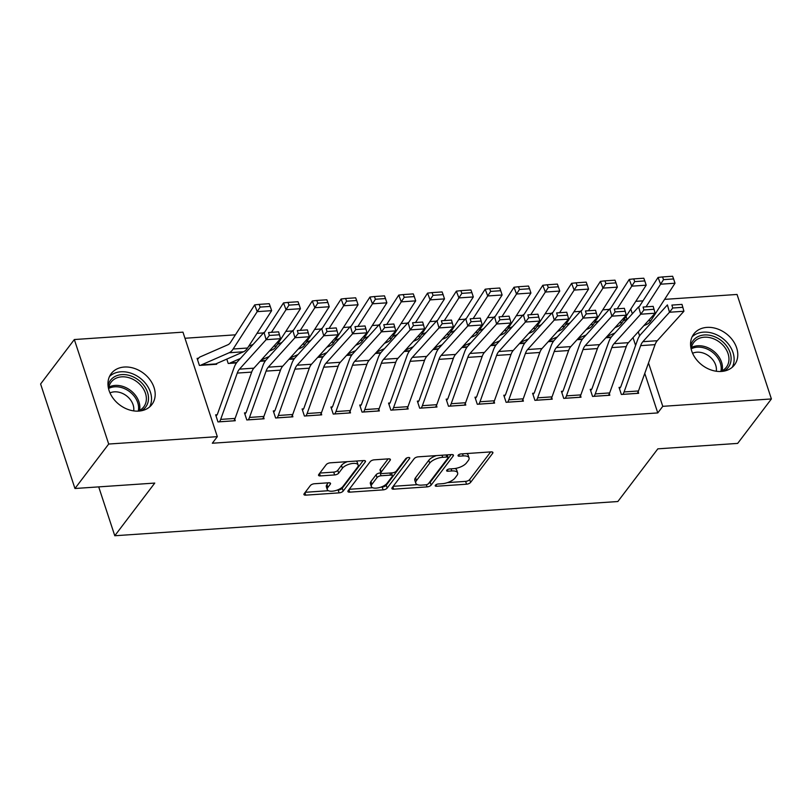 <?xml version="1.0" encoding="UTF-8"?>
<svg xmlns="http://www.w3.org/2000/svg" width="812" height="812" viewBox="0 0 812 812"><rect width="100%" height="100%" fill="white"/><g stroke="black" fill="none" stroke-linecap="round" stroke-linejoin="round"><path stroke-width="1.22" d="M435.374 485.251A2.253 0.944 161.8 0 0 435.222 485.82A2.253 0.944 161.8 0 0 436.501 486.246L466.545 484.206A3.218 1.35 161.8 0 0 470.605 482.389L492.681 453.299A3.218 1.35 161.8 0 0 492.904 452.487A3.218 1.35 161.8 0 0 491.077 451.878L461.033 453.928A2.253 0.944 161.8 0 0 458.191 455.187A2.253 0.944 161.8 0 0 458.029 455.755A2.253 0.944 161.8 0 0 459.308 456.192L463.205 455.918A10.282 4.314 161.8 0 1 469.052 457.877A10.282 4.314 161.8 0 1 468.331 460.475L466.484 462.901A10.282 4.314 161.8 0 1 453.512 468.686L449.625 468.95A2.253 0.944 161.8 0 0 446.783 470.219A2.253 0.944 161.8 0 0 446.63 470.787A2.253 0.944 161.8 0 0 447.909 471.214L451.797 470.95A10.282 4.314 161.8 0 1 457.643 472.909A10.282 4.314 161.8 0 1 456.923 475.507L455.075 477.933A10.282 4.314 161.8 0 1 442.104 483.719L438.216 483.982A2.253 0.944 161.8 0 0 435.374 485.251M124.327 367.034A25.548 19.813 -142.8 0 1 150.007 379.803A25.548 19.813 -142.8 0 1 151.915 404.508A25.548 19.813 -142.8 0 1 138.811 411.095A25.548 19.813 -142.8 0 1 113.142 398.327A25.548 19.813 -142.8 0 1 111.224 373.621A25.548 19.813 -142.8 0 1 124.327 367.034M706.927 327.388A25.548 19.813 -142.8 0 1 732.607 340.157A25.548 19.813 -142.8 0 1 734.515 364.862A25.548 19.813 -142.8 0 1 721.411 371.449A25.548 19.813 -142.8 0 1 695.742 358.681A25.548 19.813 -142.8 0 1 693.824 333.976A25.548 19.813 -142.8 0 1 706.927 327.388M314.406 483.749A3.218 1.35 161.8 0 0 310.357 485.556L304.165 493.716A3.218 1.35 161.8 0 0 303.932 494.528A3.218 1.35 161.8 0 0 305.759 495.147L339.132 492.874A3.218 1.35 161.8 0 0 343.192 491.067L365.268 461.977A3.218 1.35 161.8 0 0 365.501 461.165A3.218 1.35 161.8 0 0 363.664 460.546L330.301 462.82A3.218 1.35 161.8 0 0 326.241 464.626L318.761 474.492A3.218 1.35 161.8 0 0 318.537 475.294A3.218 1.35 161.8 0 0 320.364 475.913L334.645 474.939A3.218 1.35 161.8 0 0 338.695 473.132L342.41 468.24A8.597 3.603 161.8 0 1 351.088 463.703A8.597 3.603 161.8 0 1 358.143 465.043A8.597 3.603 161.8 0 1 357.544 467.215L342.999 486.368A8.597 3.603 161.8 0 1 334.321 490.905A8.597 3.603 161.8 0 1 327.266 489.565A8.597 3.603 161.8 0 1 327.875 487.393L330.291 484.206A3.218 1.35 161.8 0 0 330.525 483.394A3.218 1.35 161.8 0 0 328.698 482.775L314.406 483.749M217.322 436.653L108.696 444.042L74.339 339.538L182.964 332.149L217.322 436.653L212.328 443.23L657.781 412.922L662.775 406.335L648.504 362.944M664.602 299.374L737.042 294.452L771.4 398.946L737.661 443.403L657.842 448.833L617.851 501.522L114.776 535.747L154.767 483.069L74.958 488.499L108.696 444.042M771.4 398.946L662.775 406.335M392.115 487.738A3.218 1.35 161.8 0 0 391.892 488.55A3.218 1.35 161.8 0 0 393.718 489.159L427.092 486.885A3.218 1.35 161.8 0 0 431.152 485.079L453.228 455.989A3.218 1.35 161.8 0 0 453.451 455.177A3.218 1.35 161.8 0 0 451.624 454.568L418.251 456.831A3.218 1.35 161.8 0 0 414.201 458.648L392.115 487.738M383.112 489.88L349.739 492.153A3.218 1.35 161.8 0 1 347.912 491.534A3.218 1.35 161.8 0 1 348.145 490.722L370.221 461.632A3.218 1.35 161.8 0 1 374.271 459.825L388.562 458.851A3.218 1.35 161.8 0 1 390.389 459.47A3.218 1.35 161.8 0 1 390.156 460.282L381.204 472.076A3.218 1.35 161.8 0 0 380.98 472.888A3.218 1.35 161.8 0 0 382.807 473.497L392.277 472.858A3.218 1.35 161.8 0 0 396.337 471.051L405.655 458.77A2.253 0.944 161.8 0 1 407.928 457.572A2.253 0.944 161.8 0 1 409.776 457.927A2.253 0.944 161.8 0 1 409.613 458.496L387.172 488.073A3.218 1.35 161.8 0 1 383.112 489.88L382.188 487.058L380.858 487.149M98.709 486.875L114.776 535.747M245.914 412.8L244.473 412.892L246.797 419.956L264.083 418.779L263.585 417.256M236.495 362.903L228.223 363.471L226.792 359.107M303.546 408.872L302.105 408.974L304.419 416.038L321.714 414.861L321.207 413.338M294.117 358.985L288.899 359.34M363.492 412.019L363.512 411.978A11.459 5.41 -93.9 0 0 364.75 409.593L381.335 363.279A16.372 7.724 86.1 0 1 383.538 359.34L410.192 329.885L408.091 322.557L381.437 352.012A24.563 11.581 -93.9 0 0 378.128 357.919L361.543 404.244A3.278 1.543 86.1 0 1 361.198 404.924L359.726 405.056L362.05 412.11L379.336 410.933L378.839 409.421M346.551 355.382L351.769 355.027L346.531 355.423M418.799 401.037L417.358 401.128L419.672 408.192L436.968 407.015L436.46 405.492M409.37 351.139L404.153 351.494M476.421 397.109L474.979 397.21L477.304 404.274L494.589 403.097L494.092 401.575M467.001 347.221L461.774 347.577M534.042 393.191L532.601 393.292L534.925 400.346L552.211 399.169L551.713 397.657M524.623 343.303L519.406 343.659M593.998 396.327L594.019 396.297A11.459 5.41 -93.9 0 0 595.257 393.911L611.832 347.587A16.372 7.724 86.1 0 1 614.045 343.649L640.698 314.203L638.597 306.875L611.943 336.32A24.563 11.581 -93.9 0 0 608.635 342.238L592.049 388.552A3.278 1.543 86.1 0 1 591.694 389.232L590.233 389.364L592.557 396.429L609.842 395.251L609.345 393.729M577.058 339.7L582.275 339.345L577.027 339.731M657.781 412.922L644.769 373.378M635.593 345.445L633.015 337.619M626.966 319.207L626.052 316.447M609.284 309.382L602.768 309.829M580.468 311.351L573.952 311.788M551.652 313.31L545.146 313.747M522.837 315.269L516.33 315.716M494.031 317.228L487.515 317.675M465.215 319.187L458.699 319.634M436.399 321.146L429.893 321.593M407.594 323.115L401.077 323.552M378.778 325.074L372.261 325.51M349.962 327.033L343.456 327.48M321.146 328.992L314.64 329.439M292.34 330.951L285.824 331.397M263.524 332.91L257.008 333.356M235.409 334.828L184.974 338.259M611.06 337.416L605.843 337.772M620.49 387.304L619.048 387.405L621.363 394.47L638.658 393.292L638.151 391.77M553.439 341.334L548.222 341.69M562.858 391.232L561.417 391.323L563.741 398.387L581.027 397.21L580.529 395.688M495.807 345.262L490.59 345.618L495.838 345.232M505.237 395.15L503.795 395.251L506.109 402.305L523.405 401.128L522.898 399.616M438.186 349.18L432.969 349.536M449.929 406.132L449.949 406.101A11.459 5.41 -93.9 0 0 451.188 403.716L467.773 357.392A16.372 7.724 86.1 0 1 469.975 353.453L496.629 323.998L494.528 316.68L467.874 346.125A24.563 11.581 -93.9 0 0 464.565 352.032L447.98 398.357A3.278 1.543 86.1 0 1 447.635 399.037L446.164 399.169L448.488 406.233L465.773 405.056L465.276 403.534M380.564 353.098L375.337 353.453M389.983 402.996L388.542 403.087L390.866 410.151L408.152 408.974L407.654 407.451M322.932 357.026L317.715 357.382M332.352 406.913L330.91 407.015L333.235 414.069L350.52 412.892L350.023 411.379M265.311 360.944L260.084 361.299L265.331 360.914M274.73 410.831L273.289 410.933L275.613 417.997L292.899 416.82L292.401 415.297M198.534 358.275L197.093 358.366L199.407 365.43L216.702 364.253L216.489 363.614M217.098 414.759L215.657 414.851L217.981 421.915L235.267 420.738L234.769 419.215M74.958 488.499L40.6 383.995L74.339 339.538M635.786 301.333L642.992 300.846M639.602 335.853L638.273 331.814M632.345 313.777L630.802 309.088M457.643 472.909L456.709 470.087A10.282 4.314 161.8 0 0 454.933 468.534M469.052 457.877L468.118 455.055A10.282 4.314 161.8 0 0 466.464 453.553M447.483 482.612L465.621 481.374A3.218 1.35 161.8 0 0 469.671 479.567L490.671 451.908M428.685 483.384A3.218 1.35 161.8 0 0 430.218 482.257L451.218 454.588M393.201 486.307L417.409 484.662M425.701 484.835A2.253 0.944 161.8 0 0 428.533 483.566L447.919 458.039A2.253 0.944 161.8 0 0 448.072 457.471A2.253 0.944 161.8 0 0 446.793 457.034L442.692 457.318A10.282 4.314 161.8 0 0 429.721 463.104L416.475 480.562A10.282 4.314 161.8 0 0 415.754 483.16A10.282 4.314 161.8 0 0 421.601 485.119L425.701 484.835M436.389 455.603A10.282 4.314 161.8 0 0 428.797 460.282L429.721 463.104M415.754 483.16L414.82 480.328A10.282 4.314 161.8 0 1 415.541 477.73L428.797 460.282M372.596 487.707L349.221 489.301M388.146 458.881L380.28 469.255A3.218 1.35 161.8 0 0 380.046 470.067L380.98 472.888L380.158 472.939A3.218 1.35 161.8 0 0 376.108 474.746L377.032 477.568A3.218 1.35 161.8 0 1 381.092 475.761L390.562 475.121A3.218 1.35 161.8 0 1 392.389 475.73A3.218 1.35 161.8 0 1 392.166 476.542L387.04 483.292A8.597 3.603 161.8 0 1 378.362 487.829A8.597 3.603 161.8 0 1 371.307 486.489A8.597 3.603 161.8 0 1 371.916 484.317L377.032 477.568M407.035 457.846L386.238 485.251L387.172 488.073M376.108 474.746L370.982 481.496A8.597 3.603 161.8 0 0 370.384 483.668L371.307 486.489M382.188 487.058A3.218 1.35 161.8 0 0 386.238 485.251M327.266 489.565L326.343 486.743A8.597 3.603 161.8 0 1 326.942 484.571L328.281 482.805M358.143 465.043L357.219 462.221A8.597 3.603 161.8 0 0 356.072 461.064M347.394 461.652A8.597 3.603 161.8 0 0 341.476 465.418L342.41 468.24M319.847 473.061L333.712 472.117A3.218 1.35 161.8 0 0 337.772 470.31L341.476 465.418M337.092 490.123L338.208 490.052A3.218 1.35 161.8 0 0 342.258 488.235L363.258 460.577M305.241 492.295L328.413 490.712M673.625 278.952L672.61 276.253L662.521 276.933L663.536 279.643L673.625 278.952L675.005 283.226L650.95 320.578A24.563 11.581 86.1 0 1 646.931 324.323L643.825 325.683M614.968 332.981L607.041 336.452M675.005 283.226L660.603 284.2L646.342 306.347M663.536 279.643L660.603 284.2L658.065 277.44L662.521 276.933M639.135 306.834L658.065 277.44M623.23 320.841L627.747 318.862M622.804 394.368L622.834 394.338A11.459 5.41 -93.9 0 0 624.073 391.952L640.648 345.628A16.372 7.724 86.1 0 1 642.86 341.69L669.504 312.234L667.403 304.916L640.759 334.361A24.563 11.581 -93.9 0 0 637.44 340.269L620.865 386.593A3.278 1.543 86.1 0 1 620.51 387.273L619.454 388.664M622.834 394.338L637.237 393.353A11.459 5.41 -93.9 0 0 638.476 390.968L655.061 344.653A16.372 7.724 86.1 0 1 657.263 340.715L683.917 311.26L669.504 312.234L672.742 308.012L682.831 307.322L681.989 304.398L671.9 305.079L672.742 308.012M671.9 305.079L681.989 304.398M683.917 311.26L682.831 307.322M644.809 280.911L643.794 278.212L633.715 278.892L634.72 281.602L644.809 280.911L646.19 285.185L622.134 322.537A24.563 11.581 86.1 0 1 618.115 326.282L615.009 327.642M586.152 334.95L578.225 338.411M646.19 285.185L631.787 286.159L617.526 308.306M634.72 281.602L631.787 286.159L629.249 279.399L633.715 278.892M610.319 308.793L629.249 279.399M594.414 322.8L598.931 320.821M615.993 282.87L614.988 280.17L604.899 280.85L605.914 283.561L615.993 282.87L617.374 287.143L593.328 324.495A24.563 11.581 86.1 0 1 589.299 328.241L586.193 329.601M557.337 336.909L549.409 340.37M617.374 287.143L602.971 288.118L588.71 310.265M605.914 283.561L602.971 288.118L600.444 281.358L604.899 280.85M581.514 310.752L600.444 281.358M565.609 324.759L570.115 322.78M591.694 389.232L590.649 390.623M608.401 395.353L608.421 395.312A11.459 5.41 -93.9 0 0 609.66 392.927L626.245 346.612A16.372 7.724 86.1 0 1 628.447 342.674L655.101 313.219L640.698 314.203L643.926 309.971L654.015 309.281L653.173 306.357L643.094 307.037L643.926 309.971M643.094 307.037L653.173 306.357M655.101 313.219L654.015 309.281M565.182 398.286L565.203 398.256A11.459 5.41 -93.9 0 0 566.441 395.87L583.026 349.556A16.372 7.724 86.1 0 1 585.229 345.618L611.883 316.162L609.782 308.834L583.128 338.289A24.563 11.581 -93.9 0 0 579.819 344.197L563.234 390.511A3.278 1.543 86.1 0 1 562.889 391.191L561.833 392.582M579.585 397.312L579.616 397.281A11.459 5.41 -93.9 0 0 580.844 394.896L597.429 348.571A16.372 7.724 86.1 0 1 599.632 344.633L626.285 315.178L611.883 316.162L615.12 311.93L625.199 311.25L624.357 308.316L614.278 309.007L615.12 311.93M614.278 309.007L624.357 308.316M626.285 315.178L625.199 311.25M690.636 345.882A22.107 17.143 -142.8 0 1 690.697 345.648A22.107 17.143 -142.8 0 1 714.966 336.858A22.107 17.143 -142.8 0 1 730.648 362.416A22.107 17.143 -142.8 0 1 723.908 371.135M720.569 371.49A20.473 15.875 37.2 0 0 726.354 367.227A20.473 15.875 37.2 0 0 728.547 362.619A20.473 15.875 37.2 0 0 716.925 340.401A20.473 15.875 37.2 0 0 693.742 342.481A20.473 15.875 37.2 0 0 691.55 347.089A20.473 15.875 37.2 0 0 691.195 349.19M692.585 353.271A16.118 12.505 -142.8 0 1 709.069 356.143A16.118 12.505 -142.8 0 1 716.275 371.246M732.221 367.298A25.385 19.691 37.2 0 0 733.612 363.664A25.385 19.691 37.2 0 0 720.548 336.929A25.385 19.691 37.2 0 0 692.098 336.848M108.037 385.527A22.107 17.143 -142.8 0 1 108.097 385.294A22.107 17.143 -142.8 0 1 132.366 376.504A22.107 17.143 -142.8 0 1 148.048 402.062A22.107 17.143 -142.8 0 1 141.308 410.781M137.969 411.136A20.473 15.875 37.2 0 0 143.754 406.873A20.473 15.875 37.2 0 0 145.947 402.265A20.473 15.875 37.2 0 0 134.325 380.036A20.473 15.875 37.2 0 0 111.142 382.127A20.473 15.875 37.2 0 0 108.95 386.735A20.473 15.875 37.2 0 0 108.595 388.836M109.985 392.906A16.118 12.505 -142.8 0 1 126.469 395.789A16.118 12.505 -142.8 0 1 133.675 410.892M149.621 406.944A25.385 19.691 37.2 0 0 151.012 403.3A25.385 19.691 37.2 0 0 137.949 376.575A25.385 19.691 37.2 0 0 109.498 376.494M587.188 284.829L586.173 282.129L576.084 282.82L577.099 285.519L587.188 284.829L588.568 289.102L564.513 326.454A24.563 11.581 86.1 0 1 560.493 330.21L557.387 331.56M528.521 338.868L520.604 342.329M588.568 289.102L574.155 290.087L559.894 312.224M577.099 285.519L574.155 290.087L571.628 283.327L576.084 282.82M552.698 312.721L571.628 283.327M536.793 326.718L541.299 324.749M558.372 286.798L557.357 284.088L547.278 284.779L548.283 287.478L558.372 286.798L559.752 291.061L535.697 328.413A24.563 11.581 86.1 0 1 531.677 332.169L528.571 333.529M499.715 340.827L491.788 344.298M559.752 291.061L545.349 292.046L531.089 314.193M548.283 287.478L545.349 292.046L542.812 285.286L547.278 284.779M523.882 314.68L542.812 285.286M507.977 328.677L512.494 326.708M536.367 400.255L536.397 400.214A11.459 5.41 -93.9 0 0 537.625 397.829L554.21 351.515A16.372 7.724 86.1 0 1 556.413 347.577L583.067 318.121L580.966 310.793L554.312 340.248A24.563 11.581 -93.9 0 0 551.003 346.156L534.428 392.48A3.278 1.543 86.1 0 1 534.073 393.16L533.017 394.541M536.397 400.214L550.8 399.24A11.459 5.41 -93.9 0 0 552.038 396.855L568.613 350.53A16.372 7.724 86.1 0 1 570.826 346.592L597.48 317.137L583.067 318.121L586.305 313.889L596.384 313.209L595.551 310.275L585.462 310.966L586.305 313.889M585.462 310.966L595.551 310.275M597.48 317.137L596.384 313.209M507.551 402.214L507.581 402.173A11.459 5.41 -93.9 0 0 508.819 399.798L525.394 353.474A16.372 7.724 86.1 0 1 527.607 349.536L554.251 320.08L552.15 312.752L525.506 342.207A24.563 11.581 -93.9 0 0 522.197 348.115L505.612 394.439A3.278 1.543 86.1 0 1 505.257 395.119L504.201 396.5M521.964 401.229L521.984 401.199A11.459 5.41 -93.9 0 0 523.222 398.814L539.807 352.489A16.372 7.724 86.1 0 1 542.01 348.551L568.664 319.106L554.251 320.08L557.489 315.858L567.578 315.168L566.735 312.234L556.646 312.924L557.489 315.858M556.646 312.924L566.735 312.234M568.664 319.106L567.578 315.168M529.556 288.757L528.541 286.047L518.462 286.737L519.477 289.437L529.556 288.757L530.936 293.02L506.881 330.382A24.563 11.581 86.1 0 1 502.861 334.128L499.756 335.488M470.899 342.786L462.972 346.257M530.936 293.02L516.533 294.005L502.273 316.152M519.477 289.437L516.533 294.005L514.006 287.245L518.462 286.737M495.076 316.639L514.006 287.245M479.161 330.636L483.678 328.667M478.745 404.173L478.765 404.143A11.459 5.41 -93.9 0 0 480.004 401.757L496.589 355.433A16.372 7.724 86.1 0 1 498.791 351.494L525.445 322.039L523.344 314.711L496.69 344.166A24.563 11.581 -93.9 0 0 493.381 350.073L476.796 396.398A3.278 1.543 86.1 0 1 476.441 397.078L475.396 398.469M493.148 403.188L493.168 403.158A11.459 5.41 -93.9 0 0 494.406 400.773L510.992 354.458A16.372 7.724 86.1 0 1 513.194 350.51L539.848 321.065L525.445 322.039L528.673 317.817L538.762 317.127L537.92 314.193L527.841 314.883L528.673 317.817M527.841 314.883L537.92 314.193M539.848 321.065L538.762 317.127M500.74 290.716L499.735 288.016L489.646 288.696L490.661 291.406L500.74 290.716L502.131 294.989L478.075 332.341A24.563 11.581 86.1 0 1 474.056 336.087L470.95 337.447M442.083 344.745L434.156 348.216M502.131 294.989L487.718 295.964L473.457 318.111M490.661 291.406L487.718 295.964L485.19 289.204L489.646 288.696M466.261 318.598L485.19 289.204M450.355 332.605L454.862 330.626M447.635 399.037L446.58 400.428M464.332 405.147L464.362 405.117A11.459 5.41 -93.9 0 0 465.601 402.732L482.176 356.417A16.372 7.724 86.1 0 1 484.388 352.479L511.032 323.024L496.629 323.998L499.867 319.776L509.946 319.086L509.104 316.162L499.025 316.842L499.867 319.776M499.025 316.842L509.104 316.162M511.032 323.024L509.946 319.086M471.934 292.675L470.919 289.975L460.83 290.655L461.845 293.365L471.934 292.675L473.315 296.948L449.259 334.3A24.563 11.581 86.1 0 1 445.24 338.046L442.134 339.406M413.278 346.714L405.35 350.175M473.315 296.948L458.902 297.923L444.651 320.07M461.845 293.365L458.902 297.923L456.374 291.163L460.83 290.655M437.445 320.557L456.374 291.163M421.54 334.564L426.056 332.585M435.526 407.116L421.144 408.06A11.459 5.41 -93.9 0 0 422.372 405.675L438.957 359.351A16.372 7.724 86.1 0 1 441.17 355.412L467.813 325.967L465.712 318.639L439.069 348.084A24.563 11.581 -93.9 0 0 435.75 354.002L419.175 400.316A3.278 1.543 86.1 0 1 418.819 400.996L417.764 402.387M435.547 407.076A11.459 5.41 -93.9 0 0 436.785 404.691L453.36 358.376A16.372 7.724 86.1 0 1 455.573 354.438L482.226 324.983L467.813 325.967L471.051 321.735L481.14 321.044L480.298 318.121L470.209 318.801L471.051 321.735M470.209 318.801L480.298 318.121M482.226 324.983L481.14 321.044M443.119 294.634L442.104 291.934L432.025 292.614L433.029 295.324L443.119 294.634L444.499 298.907L420.443 336.259A24.563 11.581 86.1 0 1 416.424 340.005L413.318 341.365M384.462 348.673L376.535 352.134M444.499 298.907L430.096 299.882L415.835 322.029M433.029 295.324L430.096 299.882L427.559 293.122L432.025 292.614M408.629 322.516L427.559 293.122M392.724 336.523L397.241 334.544M392.297 410.05L392.328 410.019A11.459 5.41 -93.9 0 0 393.566 407.634L410.141 361.32A16.372 7.724 86.1 0 1 412.354 357.382L439.008 327.926L436.907 320.598L410.253 350.053A24.563 11.581 -93.9 0 0 406.944 355.96L390.359 402.275A3.278 1.543 86.1 0 1 390.004 402.955L388.958 404.346M406.71 409.075L406.731 409.045A11.459 5.41 -93.9 0 0 407.969 406.66L424.554 360.335A16.372 7.724 86.1 0 1 426.757 356.397L453.411 326.942L439.008 327.926L442.235 323.694L452.325 323.014L451.482 320.08L441.393 320.77L442.235 323.694M441.393 320.77L451.482 320.08M453.411 326.942L452.325 323.014M414.303 296.593L413.288 293.893L403.209 294.583L404.224 297.283L414.303 296.593L415.683 300.866L391.628 338.218A24.563 11.581 86.1 0 1 387.608 341.974L384.502 343.324M355.646 350.632L347.719 354.093M415.683 300.866L401.28 301.851L387.019 323.988M404.224 297.283L401.28 301.851L398.753 295.091L403.209 294.583M379.823 324.485L398.753 295.091M363.908 338.482L368.425 336.513M361.198 404.924L360.142 406.304M377.895 411.034L377.925 411.004A11.459 5.41 -93.9 0 0 379.153 408.619L395.738 362.294A16.372 7.724 86.1 0 1 397.941 358.356L424.595 328.901L410.192 329.885L413.43 325.653L423.509 324.973L422.666 322.039L412.587 322.729L413.43 325.653M412.587 322.729L422.666 322.039M424.595 328.901L423.509 324.973M385.487 298.562L384.482 295.852L374.393 296.542L375.408 299.242L385.487 298.562L386.877 302.825L362.822 340.177A24.563 11.581 86.1 0 1 358.802 343.933L355.697 345.293M326.83 352.591L318.913 356.062M386.877 302.825L372.464 303.81L358.204 325.957M375.408 299.242L372.464 303.81L369.937 297.05L374.393 296.542M351.007 326.444L369.937 297.05M335.102 340.441L339.609 338.472M334.676 413.978L334.706 413.937A11.459 5.41 -93.9 0 0 335.935 411.552L352.52 365.238A16.372 7.724 86.1 0 1 354.722 361.299L381.376 331.844L379.275 324.516L352.621 353.971A24.563 11.581 -93.9 0 0 349.312 359.878L332.737 406.203A3.278 1.543 86.1 0 1 332.382 406.883L331.326 408.263M349.079 412.993L349.109 412.963A11.459 5.41 -93.9 0 0 350.348 410.578L366.922 364.253A16.372 7.724 86.1 0 1 369.135 360.315L395.789 330.87L381.376 331.844L384.614 327.622L394.693 326.931L393.861 323.998L383.772 324.688L384.614 327.622M383.772 324.688L393.861 323.998M395.789 330.87L394.693 326.931M356.681 300.521L355.666 297.811L345.577 298.501L346.592 301.201L356.681 300.521L358.062 304.784L334.006 342.146A24.563 11.581 86.1 0 1 329.987 345.892L326.881 347.252M298.024 354.55L290.097 358.021M358.062 304.784L343.659 305.769L329.398 327.916M346.592 301.201L343.659 305.769L341.121 299.009L345.577 298.501M322.191 328.403L341.121 299.009M306.286 342.4L310.803 340.431M305.86 415.937L305.891 415.906A11.459 5.41 -93.9 0 0 307.129 413.521L323.704 367.197A16.372 7.724 86.1 0 1 325.916 363.258L352.56 333.803L350.459 326.475L323.815 355.93A24.563 11.581 -93.9 0 0 320.496 361.837L303.921 408.162A3.278 1.543 86.1 0 1 303.566 408.842L302.511 410.233M305.891 415.906L320.293 414.922A11.459 5.41 -93.9 0 0 321.532 412.537L338.117 366.222A16.372 7.724 86.1 0 1 340.319 362.274L366.973 332.829L352.56 333.803L355.798 329.581L365.887 328.89L365.045 325.957L354.956 326.647L355.798 329.581M354.956 326.647L365.045 325.957M366.973 332.829L365.887 328.89M327.865 302.48L326.85 299.78L316.771 300.46L317.776 303.17L327.865 302.48L329.246 306.753L305.19 344.105A24.563 11.581 86.1 0 1 301.171 347.851L298.065 349.211M269.208 356.509L261.281 359.98M329.246 306.753L314.843 307.728L300.582 329.875M317.776 303.17L314.843 307.728L312.305 300.968L316.771 300.46M293.386 330.362L312.305 300.968M277.471 344.369L281.987 342.39M277.054 417.896L277.075 417.865A11.459 5.41 -93.9 0 0 278.313 415.48L294.888 369.155A16.372 7.724 86.1 0 1 297.101 365.217L323.755 335.762L321.653 328.444L295 357.889A24.563 11.581 -93.9 0 0 291.691 363.796L275.106 410.121A3.278 1.543 86.1 0 1 274.75 410.801L273.705 412.191M291.457 416.911L291.478 416.881A11.459 5.41 -93.9 0 0 292.716 414.496L309.301 368.181A16.372 7.724 86.1 0 1 311.503 364.243L338.157 334.788L323.755 335.762L326.982 331.54L337.071 330.849L336.229 327.926L326.15 328.606L326.982 331.54M326.15 328.606L336.229 327.926M338.157 334.788L337.071 330.849M299.049 304.439L298.045 301.739L287.955 302.419L288.97 305.129L299.049 304.439L300.43 308.712L276.385 346.064A24.563 11.581 86.1 0 1 272.355 349.81L269.259 351.17M229.664 363.37L229.694 363.34A3.278 1.543 -93.9 0 1 230.141 362.954L240.393 358.478M300.43 308.712L286.027 309.687L271.766 331.834M288.97 305.129L286.027 309.687L283.5 302.927L287.955 302.419M264.57 332.321L283.5 302.927M248.665 346.328L253.171 344.349M248.239 419.855L248.259 419.824A11.459 5.41 -93.9 0 0 249.497 417.439L266.082 371.114A16.372 7.724 86.1 0 1 268.285 367.176L294.939 337.731L292.838 330.403L266.184 359.848A24.563 11.581 -93.9 0 0 262.875 365.765L246.29 412.08A3.278 1.543 86.1 0 1 245.945 412.76L244.889 414.15M262.641 418.88L262.672 418.84A11.459 5.41 -93.9 0 0 263.9 416.454L280.485 370.14A16.372 7.724 86.1 0 1 282.698 366.202L309.342 336.747L294.939 337.731L298.177 333.499L308.255 332.808L307.413 329.885L297.334 330.565L298.177 333.499M297.334 330.565L307.413 329.885M309.342 336.747L308.255 332.808M270.244 306.398L269.229 303.698L259.14 304.378L260.155 307.088L270.244 306.398L271.624 310.671L247.569 348.023A24.563 11.581 86.1 0 1 243.549 351.769L215.738 363.938A3.278 1.543 -93.9 0 0 215.281 364.314L200.848 365.329M271.624 310.671L257.211 311.646L233.156 349.008A24.563 11.581 86.1 0 1 229.136 352.753L201.325 364.923A3.278 1.543 -93.9 0 0 200.879 365.298M260.155 307.088L257.211 311.646L254.684 304.886L259.14 304.378M197.499 359.625L198.554 358.234A11.459 5.41 86.1 0 1 200.138 356.904L227.949 344.745A16.372 7.724 -93.9 0 0 230.628 342.248L254.684 304.886M219.423 421.814L219.453 421.783A11.459 5.41 -93.9 0 0 220.681 419.398L237.266 373.084A16.372 7.724 86.1 0 1 239.469 369.145L266.123 339.69L264.022 332.362L237.368 361.817A24.563 11.581 -93.9 0 0 234.059 367.724L217.484 414.039A3.278 1.543 86.1 0 1 217.129 414.719L216.073 416.109M219.453 421.783L233.856 420.809A11.459 5.41 -93.9 0 0 235.094 418.424L251.669 372.099A16.372 7.724 86.1 0 1 253.882 368.161L280.536 338.705L266.123 339.69L269.361 335.457L279.44 334.777L278.607 331.844L268.518 332.534L269.361 335.457M268.518 332.534L278.607 331.844M280.536 338.705L279.44 334.777M435.993 484.713L436.501 486.246M458.81 454.659L459.308 456.192M447.402 469.681L447.909 471.214M451.107 468.849L451.797 470.95M462.515 453.827L463.205 455.918M492.245 451.969L492.681 453.299M469.671 479.567L470.605 482.389M465.621 481.374L466.545 484.206M452.791 454.659L453.228 455.989M430.218 482.257L431.152 485.079M426.381 484.734L427.092 486.885M392.906 486.692L393.718 489.159M446.113 454.943L446.793 457.034M442.002 455.217L442.692 457.318M415.541 477.73L416.475 480.562M348.927 489.687L349.739 492.153M389.719 458.953L390.156 460.282M380.28 469.255L381.204 472.076M409.309 457.562L409.613 458.496M370.982 481.496L371.916 484.317M389.872 473.02L390.562 475.121M380.158 472.939L381.092 475.761M329.855 482.866L330.291 484.206M326.942 484.571L327.875 487.393M337.772 470.31L338.695 473.132M333.712 472.117L334.645 474.939M319.552 473.447L320.364 475.913M364.832 460.637L365.268 461.977M342.258 488.235L343.192 491.067M338.208 490.052L339.132 492.874M304.957 492.681L305.759 495.147M611.091 337.386L605.874 337.741M650.95 320.578L648.28 320.76M646.931 324.323L644.931 324.455M611.365 337.021L606.209 337.366M640.648 345.628L655.061 344.653M642.86 341.69L657.263 340.715M624.073 391.952L638.476 390.968M622.134 322.537L619.465 322.719M618.115 326.282L616.115 326.424M582.549 338.98L577.393 339.325M553.459 341.304L548.252 341.659M593.328 324.495L590.659 324.678M589.299 328.241L587.299 328.383M553.733 340.938L548.587 341.294M594.019 396.297L608.421 395.312M611.832 347.587L626.245 346.612M614.045 343.649L628.447 342.674M595.257 393.911L609.66 392.927M565.203 398.256L579.616 397.281M583.026 349.556L597.429 348.571M585.229 345.618L599.632 344.633M566.441 395.87L580.844 394.896M691.448 347.506A20.473 15.875 -142.8 0 1 713.139 350.784A20.473 15.875 -142.8 0 1 722.132 370.79M720.904 371.358A19.803 15.357 37.2 0 0 712.205 352.012A19.803 15.357 37.2 0 0 691.225 348.845M108.849 387.141A20.473 15.875 -142.8 0 1 130.539 390.43A20.473 15.875 -142.8 0 1 139.532 410.425M138.304 411.004A19.803 15.357 37.2 0 0 129.605 391.658A19.803 15.357 37.2 0 0 108.625 388.481M524.653 343.263L519.436 343.618M564.513 326.454L561.843 326.637M560.493 330.21L558.494 330.342M524.928 342.897L519.771 343.253M535.697 328.413L533.027 328.596M531.677 332.169L529.678 332.301M496.112 344.856L490.955 345.212M554.21 351.515L568.613 350.53M556.413 347.577L570.826 346.592M537.625 397.829L552.038 396.855M507.581 402.173L521.984 401.199M525.394 353.474L539.807 352.489M527.607 349.536L542.01 348.551M508.819 399.798L523.222 398.814M467.022 347.191L461.805 347.546M506.881 330.382L504.211 330.555M502.861 334.128L500.862 334.26M467.296 346.815L462.15 347.171M478.765 404.143L493.168 403.158M496.589 355.433L510.992 354.458M498.791 351.494L513.194 350.51M480.004 401.757L494.406 400.773M438.206 349.15L432.999 349.505M478.075 332.341L475.406 332.524M474.056 336.087L472.056 336.219M438.48 348.784L433.334 349.13M449.949 406.101L464.362 405.117M467.773 357.392L482.176 356.417M469.975 353.453L484.388 352.479M451.188 403.716L465.601 402.732M409.4 351.109L404.183 351.464M449.259 334.3L446.59 334.483M445.24 338.046L443.24 338.188M409.674 350.743L404.518 351.088M438.957 359.351L453.36 358.376M441.17 355.412L455.573 354.438M422.372 405.675L436.785 404.691M380.584 353.068L375.367 353.423M420.443 336.259L417.774 336.442M416.424 340.005L414.424 340.147M380.858 352.702L375.702 353.058M392.328 410.019L406.731 409.045M410.141 361.32L424.554 360.335M412.354 357.382L426.757 356.397M393.566 407.634L407.969 406.66M391.628 338.218L388.968 338.401M387.608 341.974L385.609 342.106M352.043 354.661L346.897 355.017M363.512 411.978L377.925 411.004M381.335 363.279L395.738 362.294M383.538 359.34L397.941 358.356M364.75 409.593L379.153 408.619M322.953 356.996L317.746 357.351M362.822 340.177L360.152 340.36M358.802 343.933L356.803 344.065M323.237 356.62L318.081 356.975M334.706 413.937L349.109 412.963M352.52 365.238L366.922 364.253M354.722 361.299L369.135 360.315M335.935 411.552L350.348 410.578M294.147 358.955L288.93 359.31M334.006 342.146L331.337 342.319M329.987 345.892L327.987 346.024M294.421 358.579L289.265 358.934M323.704 367.197L338.117 366.222M325.916 363.258L340.319 362.274M307.129 413.521L321.532 412.537M305.19 344.105L302.521 344.288M301.171 347.851L299.171 347.983M265.605 360.548L260.449 360.893M277.075 417.865L291.478 416.881M294.888 369.155L309.301 368.181M297.101 365.217L311.503 364.243M278.313 415.48L292.716 414.496M236.515 362.873L229.694 363.34M276.385 346.064L273.715 346.247M272.355 349.81L270.366 349.952M236.789 362.507L230.141 362.954M248.259 419.824L262.672 418.84M266.082 371.114L280.485 370.14M268.285 367.176L282.698 366.202M249.497 417.439L263.9 416.454M247.569 348.023L233.156 349.008M243.549 351.769L229.136 352.753M215.738 363.938L201.325 364.923M237.266 373.084L251.669 372.099M239.469 369.145L253.882 368.161M220.681 419.398L235.094 418.424M447.219 454.862L448.072 457.471M391.465 472.909L392.389 475.73"/></g></svg>

